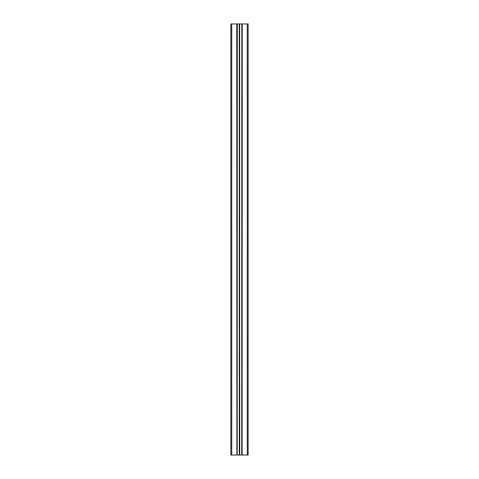 <?xml version="1.0" encoding="UTF-8"?>
<svg xmlns="http://www.w3.org/2000/svg" width="479" height="479" viewBox="0 0 479 479"><rect width="100%" height="100%" fill="white"/><g stroke="black" fill="none" stroke-linecap="round" stroke-linejoin="round"><path stroke-width="0.72" d="M236.776 23.95L236.883 455.05L236.776 23.95L231.74 23.95L231.74 455.05L230.878 455.05L230.878 23.95L231.74 23.95M236.776 455.05L231.74 455.05M237.303 23.95L237.195 455.05L237.195 23.95L239.5 23.95L239.5 455.05L241.805 455.05L241.805 23.95L241.697 455.05M239.332 23.95L239.332 455.05L237.303 455.05M239.728 455.05L239.5 23.95M239.728 23.95L241.697 23.95M242.117 23.95L242.117 455.05L242.224 23.95L241.805 23.95M242.224 23.95L247.26 23.95L247.26 455.05L248.122 455.05L248.122 23.95L247.26 23.95M236.883 23.95L237.195 23.95M236.883 455.05L237.195 455.05M242.224 455.05L247.26 455.05M242.117 455.05L241.805 455.05M239.272 455.05L239.272 23.95M239.668 23.95L239.668 455.05"/></g></svg>
